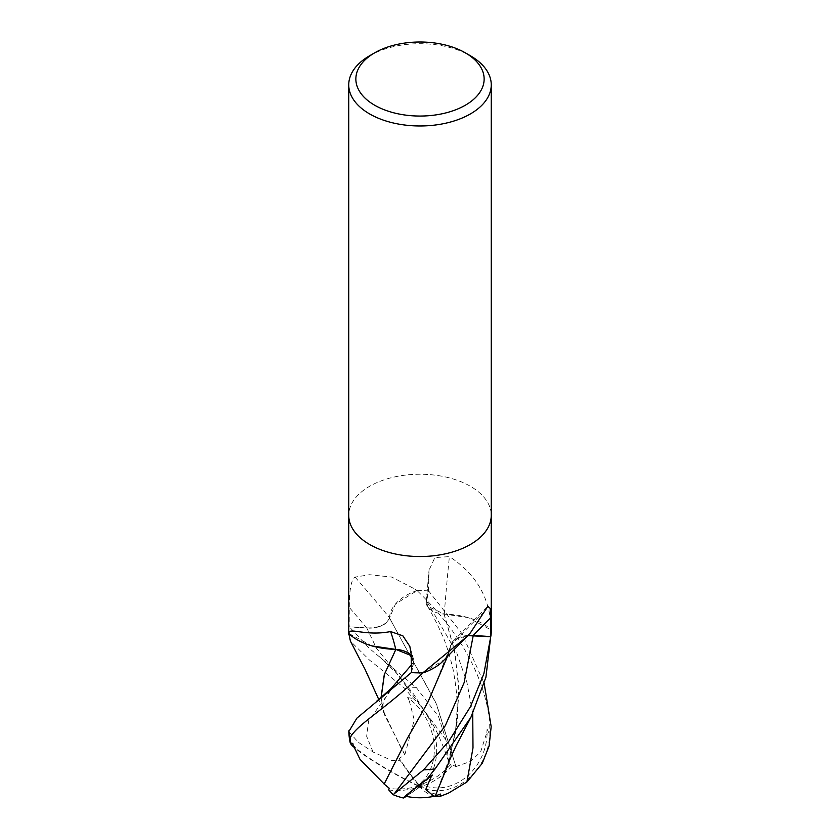 <?xml version="1.0" encoding="UTF-8"?>
<svg xmlns="http://www.w3.org/2000/svg" width="840" height="840" viewBox="0 0 840 840"><rect width="100%" height="100%" fill="white"/><g stroke="black" fill="none" stroke-linecap="round" stroke-linejoin="round"><path stroke-width="0.63" stroke-dasharray="4.2 3.15" d="M470.39 544.467A71.253 41.139 180 0 1 392.731 553.392A71.253 41.139 180 0 1 348.747 515.382A71.253 41.139 180 0 1 369.611 486.297A71.253 41.139 180 0 1 447.269 477.372A71.253 41.139 180 0 1 491.253 515.382A71.253 41.139 180 0 0 447.269 477.372A71.253 41.139 180 0 0 369.611 486.297A71.253 41.139 180 0 0 348.747 515.382L348.747 515.55M389.529 617.736A56.69 32.729 180 0 1 416.283 590.814A1199.499 649.719 -146 0 0 414.876 589.082L391.892 577.111L369.611 574.707L355.089 577.111C349.776 580.062 349.335 598.426 349.304 607.436L349.241 626.871L366.755 628.078A20.486 11.823 -0 0 0 389.529 617.736A1206.335 653.415 -146 0 0 355.089 577.111M348.8 633.381A71.253 41.139 180 0 1 348.747 631.743A71.253 41.139 180 0 1 349.241 626.871M416.283 590.814A9.639 5.565 -0 0 0 417.165 590.635L414.876 589.082M417.165 590.635A71.253 41.139 180 0 1 428.431 590.898L426.353 601.01A20.486 11.823 0 0 0 426.227 601.85A20.486 11.823 0 0 0 444.266 614.145A56.69 32.729 180 0 1 490.896 629.601A9.639 5.565 0 0 0 491.201 630.105A71.253 41.139 180 0 1 491.253 631.743L491.253 631.911M467.985 635.439A20.486 11.823 0 0 0 452.812 641.508A20.486 11.823 0 0 0 450.471 645.75A56.69 32.729 180 0 1 443.699 660.419M411.569 672.599L413.647 662.487A20.486 11.823 -0 0 0 413.584 659.4A20.486 11.823 -0 0 0 411.117 655.242M444.266 614.145A1206.335 641.246 -85.8 0 1 449.4 556.615L434.868 557.582L429.03 570.202L428.431 590.898M490.896 629.601A1199.499 637.623 -85.8 0 1 491.075 627.165C489.562 597.125 475.671 573.615 449.4 556.615M491.201 630.105L491.075 627.165M450.471 645.75A1206.335 1010.72 59.4 0 1 484.911 611.069M369.611 55.755A71.253 41.139 180 0 1 470.39 55.755M348.8 731.609L358.334 742.276L373.065 752.021L391.639 760.431L400.05 760.305A67.473 11.204 -121.2 0 0 420 786.891A54.59 41.79 67.5 0 0 413.06 698.471L404.922 688.506L369.611 660.167L350.395 641.057M348.747 631.911L348.747 631.743A71.253 41.139 180 0 1 349.272 626.745L369.611 648.627L416.388 687.624L438.554 716.594L445.967 739.914L448.728 761.764L451.3 766.857A67.473 58.989 -62.5 0 1 420 786.891A54.59 46.757 -69.4 0 0 489.836 734.79L489.647 720.006C482.307 666.089 450.608 622.808 417.092 590.635L395.493 603.971L389.582 617.851M434.763 796.131A67.473 36.236 90.9 0 1 420 786.891L418.593 784.466A64.901 10.773 58.8 0 1 417.953 783.72A64.901 10.773 58.8 0 1 399.315 758.489L404.744 754.562L401.331 748.692M404.849 754.708L414.246 719.943L409.091 700.14A67.736 39.113 180 0 1 410.77 699.993A51.513 39.438 -112.5 0 1 418.793 784.319A51.513 39.438 -112.5 0 1 418.593 784.466M388.7 789.894A67.473 33.947 150.1 0 0 420 786.891L421.144 784.319A64.901 56.732 117.5 0 0 422.363 783.909A64.901 56.732 117.5 0 0 450.807 764.337L455.858 766.458L436.663 704.529L389.435 617.788M455.711 766.637L470.652 761.428L480.701 751.663L486.854 732.438A67.736 39.113 180 0 1 487.106 733.404A51.513 44.121 110.6 0 1 421.397 784.434A51.513 44.121 110.6 0 1 421.144 784.319M352.916 744.167A51.513 5.891 -150.9 0 0 418.604 785.82A51.513 5.891 -150.9 0 0 418.856 785.946L420 786.891L421.407 785.788A64.901 34.849 -89.1 0 0 422.048 786.461A64.901 34.849 -89.1 0 0 440.685 794.062M435.131 795.984L449.915 757.187L457.149 722.2L458.776 685.45L454.125 648.69L444.171 614.093L427.56 606.175L426.615 601.01L428.652 590.909L462.084 633.832L484.187 683.529M405.709 796.268A51.513 1.208 143.5 0 0 421.207 785.936A51.513 1.208 143.5 0 0 421.407 785.788M418.856 785.946A64.901 32.655 -29.9 0 1 417.638 786.272A64.901 32.655 -29.9 0 1 389.193 788.214M411.128 655.557L413.385 662.476L411.537 671.633M381.129 697.63L383.618 711.512L401.32 748.671M400.05 760.305L399.315 758.489M407.001 738.958L430.374 697.2L450.618 645.498L456.404 638.936L467.817 635.618M486.854 732.438L487.106 729.173L487.106 733.404M487.106 729.173L489.836 734.79M455.899 766.416L435.981 702.912L389.393 617.768M418.173 786.03A54.59 6.237 29.1 0 1 353.619 746.949M446.397 659.652L450.419 645.635M423.034 672.808L444.507 659.516L449.169 652.113L450.608 645.719M420 786.891A54.59 1.281 -36.5 0 1 406.245 796.383M446.124 769.388L455.826 731.336L459.018 691.425L454.85 651.829L444.056 614.176M491.253 634.641L491.117 629.99L468.111 617.6L444.203 614.072M451.3 766.857L450.807 764.337M409.091 700.14L407.589 697.599L410.77 699.993M407.589 697.599L413.06 698.471M404.712 754.509L384.815 715.46L381.034 697.715M348.883 633.497L371.889 645.887M389.466 617.673C386.726 624.655 379.166 628.068 366.776 627.921L349.272 626.745M417.092 590.635A71.253 41.139 180 0 1 428.652 590.909M491.201 630.063A71.253 41.139 180 0 1 491.253 631.743M366.755 628.078A1200.727 650.38 -146 0 0 349.304 607.436M426.353 601.01A1200.727 638.274 -85.8 0 1 428.925 571.778M413.647 662.487A1200.727 282.629 119.6 0 0 411.075 653.415M489.647 720.006A71.253 41.139 180 0 1 491.169 726.631M417.953 783.72A68.786 36.771 -116.6 0 0 418.793 784.319M422.363 783.909A68.786 42.452 -56.3 0 1 421.397 784.434M422.048 786.461A68.786 36.771 63.4 0 1 421.207 785.936M417.638 786.272A68.786 42.452 123.7 0 0 418.604 785.82M373.065 752.021L366.649 736.323L368.603 720.856L395.031 684.411M411.38 664.997L413.385 662.476M472.731 713.538L466.914 682.332L456.781 652.932L426.615 601.01M445.967 739.914L396.249 672.861L378.935 656.24M448.728 761.764C442.459 743.442 436.233 729.414 430.048 719.691L413.7 694.197L376.383 648.154L366.765 627.932M404.922 688.506A71.253 41.139 180 0 1 416.388 687.624M426.227 601.85L429.03 570.202M452.812 641.508L487.935 606.197M413.584 659.4L409.826 646.359M395.042 684.4C389.75 690.522 387.923 691.898 384.058 701.033C382.841 702.975 382.694 706.472 383.618 711.512M427.56 606.175C433.125 615.783 437.703 624.792 441.294 633.192C445.242 641.067 449.159 653.111 453.054 669.301C456.32 687.151 457.643 700.97 457.034 710.745L455.731 728.532L449.915 757.187M450.618 645.498L449.957 647.892M447.562 656.303L449.169 652.113M384.815 715.46L378.788 699.531"/><path stroke-width="1.26" d="M411.117 655.242A20.486 11.823 -0 0 0 395.735 649.341A56.69 32.729 180 0 1 349.104 633.885A9.639 5.565 -0 0 0 348.8 633.381A71.253 41.139 180 0 1 348.747 631.743L348.747 515.55M350.395 641.057L348.8 633.423A71.253 41.139 180 0 1 348.8 633.381L348.925 633.077C349.293 627.165 365.474 636.437 390.6 631.565L402.864 635.817L409.826 646.359L411.075 653.415L411.569 672.599A71.253 41.139 180 0 0 422.835 672.851L466.305 637.14L470.39 632.888L487.935 606.197L490.224 608.475L490.76 636.615L473.245 635.408A20.486 11.823 0 0 0 467.985 635.439M465.35 52.846L470.39 55.755A71.253 41.139 180 0 1 491.253 84.84A71.253 41.139 180 0 1 470.39 113.936A71.253 41.139 180 0 1 392.731 122.85A71.253 41.139 180 0 1 348.747 84.84A71.253 41.139 180 0 1 369.611 55.755L374.651 52.846A64.134 37.023 180 0 1 465.35 52.846A64.134 37.023 180 0 1 465.35 105.21A64.134 37.023 180 0 1 374.651 105.21A64.134 37.023 180 0 1 374.651 52.846L369.611 55.755M470.39 544.467A71.253 41.139 180 0 0 491.253 515.382A71.253 41.139 180 0 1 470.39 544.477A71.253 41.139 180 0 1 392.731 553.392A71.253 41.139 180 0 1 348.747 515.382L348.747 84.84M467.817 635.618L490.728 636.741A71.253 41.139 180 0 0 491.253 631.743A71.253 41.139 180 0 1 490.76 636.615M466.305 637.14L443.699 660.419A56.69 32.729 180 0 1 423.717 672.672A9.639 5.565 0 0 0 422.835 672.851M423.717 672.672A1199.499 1004.997 59.4 0 1 425.124 671.15M395.735 649.341A1206.335 283.941 119.6 0 0 390.6 631.565M349.104 633.885A1199.499 282.334 119.6 0 0 348.925 633.077M490.728 636.741L483.882 673.659L470.39 706.808L448.697 741.437L423.612 769.797L393.099 794.693L388.7 789.894L389.193 788.214L384.143 784.067L407.032 738.917M406.245 796.383A54.59 1.281 -36.5 0 1 403.368 798A54.59 1.281 -36.5 0 1 426.941 779.111L435.078 768.925L470.915 717.297L485.93 677.219L491.253 631.911M484.187 683.529L491.169 726.631L489.132 745.899L482.296 763.266L466.935 782.009L448.361 793.181L439.95 796.446L440.685 794.062L433.976 796.331L425.775 789.485L430.909 777.336A67.736 39.113 180 0 1 429.23 777.483A51.513 1.208 143.5 0 0 405.709 796.268A68.786 68.786 0 0 0 433.976 796.331M384.29 784.098L360.003 759.371L353.147 745.038A67.736 39.113 180 0 1 352.894 744.072A51.513 5.891 -150.9 0 0 352.916 744.167A68.786 68.786 0 0 0 353.399 746.162M381.129 697.63L384.394 674.384L395.829 649.394L411.128 655.557M439.95 796.446A67.473 36.236 90.9 0 1 434.763 796.131M353.147 745.038L352.894 744.072M420 786.891A54.59 6.237 29.1 0 1 418.173 786.03M353.619 746.949A54.59 6.237 29.1 0 1 350.165 742.802L350.354 737.415C357.693 723.534 389.393 706.587 422.909 672.851L423.034 672.808M352.894 743.505L350.165 742.802M384.101 784.067L407.001 738.969L427.76 702.461L447.562 656.303M430.909 777.336L432.411 775.078L429.23 777.483M432.411 775.078L426.941 779.111M435.288 795.963L446.124 769.388C449.075 761.565 449.127 760.525 456.204 745.668L470.915 717.297M381.034 697.715L384.29 674.552L395.913 649.331M371.889 645.887L395.798 649.415M411.537 671.633L411.348 672.577L356.906 718.169L348.8 731.609A71.253 71.253 0 0 0 350.007 742.056M422.909 672.851A71.253 41.139 180 0 1 411.348 672.577M473.245 635.408A1200.727 1006.026 59.4 0 1 490.697 617.747M435.078 768.925A71.253 41.139 180 0 1 423.612 769.797M394.286 793.8L445.284 725.707L464.121 682.678L473.235 635.565M376.919 700.99L391.083 688.59L411.38 664.997M466.935 782.009L472.994 747.873L472.731 713.538M350.354 737.415A71.253 41.139 180 0 1 348.831 730.8M491.253 515.382L491.253 84.84M491.253 631.743L491.253 515.55M348.747 631.911L348.747 634.641M378.788 699.531L365.169 669.585L350.312 640.899M393.099 794.693A71.253 71.253 0 0 0 403.368 798"/></g></svg>
